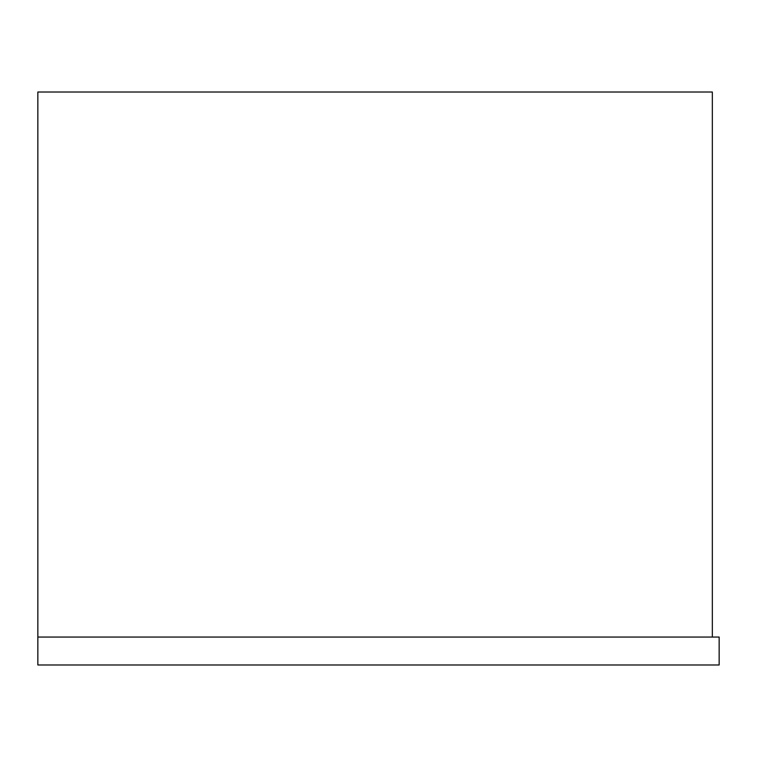 <?xml version="1.0" encoding="UTF-8"?>
<svg xmlns="http://www.w3.org/2000/svg" width="757" height="757" viewBox="0 0 757 757"><rect width="100%" height="100%" fill="white"/><g stroke="black" fill="none" stroke-linecap="round" stroke-linejoin="round"><path stroke-width="1.14" d="M37.85 637.053L37.85 664.987L719.15 664.987L719.15 637.053L37.85 637.053L37.85 92.013L712.337 92.013L712.337 637.053"/></g></svg>
